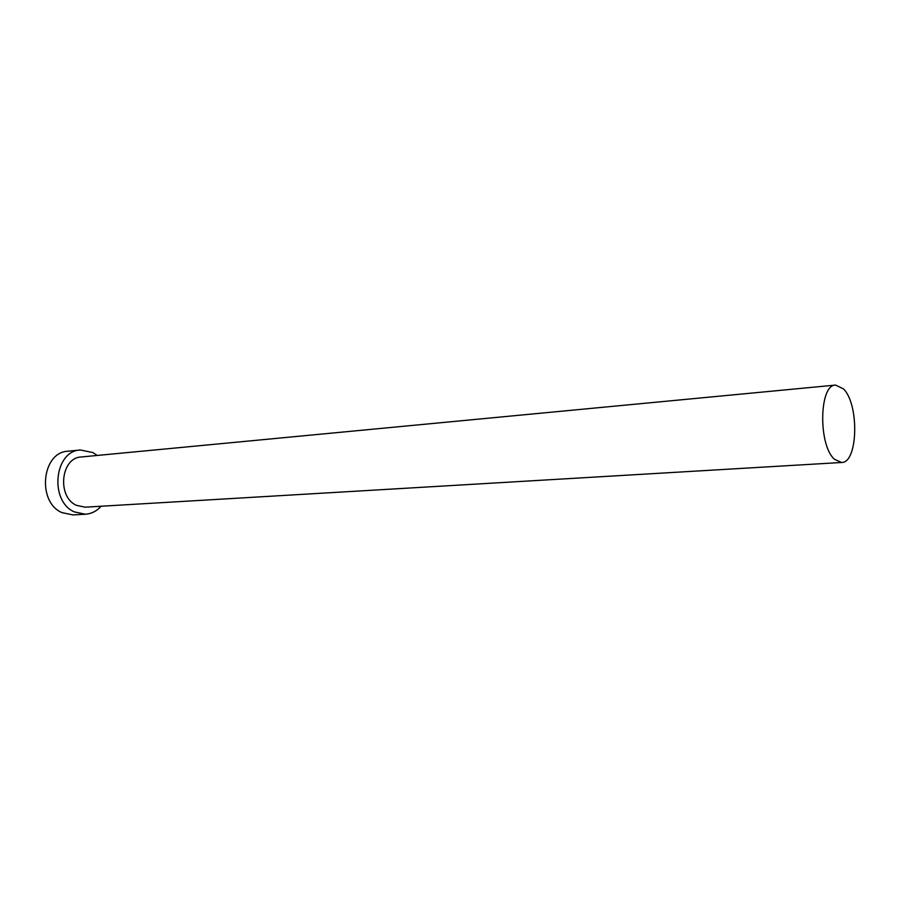 <?xml version="1.0" encoding="UTF-8"?>
<svg xmlns="http://www.w3.org/2000/svg" width="900" height="900" viewBox="0 0 900 900"><rect width="100%" height="100%" fill="white"/><g stroke="black" fill="none" stroke-linecap="round" stroke-linejoin="round"><path stroke-width="1.35" d="M843.457 388.879L835.582 385.088C819.158 384.379 818.089 445.241 834.469 459.259L841.556 462.488C858.071 463.084 859.41 404.168 843.457 388.879M835.582 385.088L81.27 456.975C60.806 457.537 56.756 496.845 76.444 505.339L85.151 507.184L841.556 462.488M97.234 455.456L93.015 452.61L80.381 449.978C54.236 450.776 49.14 501.165 74.374 511.909L85.331 514.238C91.429 513.81 96.705 511.144 101.149 506.239M80.381 449.978L67.95 451.226C41.839 452.036 36.72 501.975 61.92 512.606L72.866 514.913L85.331 514.238"/></g></svg>
